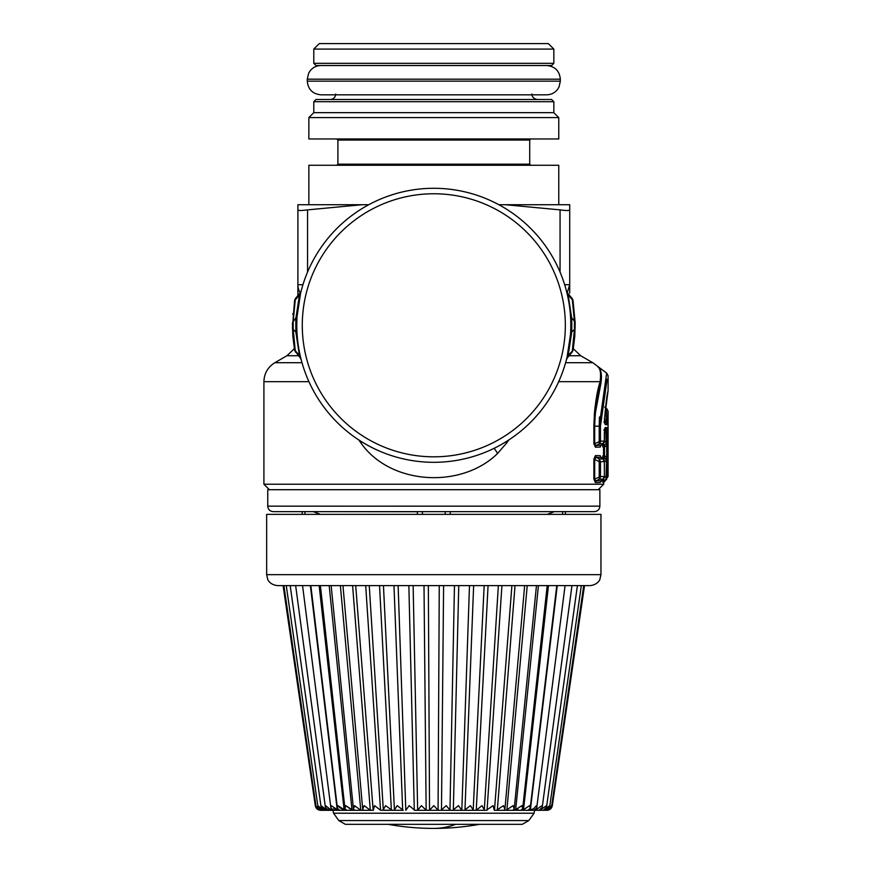 <?xml version="1.0" encoding="UTF-8"?>
<svg xmlns="http://www.w3.org/2000/svg" width="872" height="872" viewBox="0 0 872 872"><rect width="100%" height="100%" fill="white"/><g stroke="black" fill="none" stroke-linecap="round" stroke-linejoin="round"><path stroke-width="1.31" d="M599.871 506.152L267.748 506.152L267.748 489.704L599.871 489.704L599.871 506.152C599.576 509.444 597.745 511.275 594.388 511.635L565.427 511.635L565.427 514.371M267.748 506.152C268.075 509.477 269.906 511.308 273.23 511.635L594.388 511.635M562.68 514.371L562.68 511.635L450.246 511.635L450.246 514.371M417.372 511.744L304.928 511.635L304.928 514.371M302.192 514.371L302.192 511.635L296.676 511.635M417.372 514.371L417.372 511.635M488.723 43.6L548.346 43.6L553.829 49.083L313.789 49.083L319.272 43.6L488.723 43.6M553.829 63.329L313.789 63.329L315.98 65.52L551.638 65.52L553.829 63.329L553.829 49.083M335.709 94.023C335.382 97.348 333.551 99.179 330.226 99.495L483.47 99.495M531.909 94.023C531.669 93.936 531.767 98.612 537.392 99.495L384.149 99.495M313.789 101.697L553.829 101.697L553.829 112.651L313.789 112.651L313.789 101.697L315.98 99.495L551.638 99.495L377.314 99.495M553.829 112.651L558.767 117.589L308.852 117.589L313.789 112.651M308.852 117.589L308.852 138.964L558.767 138.964L558.767 117.589M308.852 204.724L308.852 165.266L558.767 165.266L558.767 204.724M297.897 295.564L297.897 204.724L368.736 204.724M498.882 204.724L569.721 204.724L569.721 284.719L567.04 293.319L573.057 300.742M564.674 284.719L569.721 284.719L569.721 293.09M505.586 204.724L560.064 209.88C566.201 210.719 569.427 210.719 569.721 209.88M599.435 416.98L599.206 426.136L600.459 426.136L600.459 441.156L604.329 441.112L604.329 432.719L605.223 427.574L603.882 430.245L605.593 430.245L606.977 427.553L608.078 457.266L607.98 461.691L606.585 458.999L606.683 457.266L608.078 457.266M604.46 430.975L605.593 430.245L606.04 431.738L607.424 431.738M604.405 432.795L606.04 431.738L606.04 443.783L607.98 441.079M602.432 444.284L602.901 447.02L603.827 445.232L603.326 442.878L606.04 441.09L607.424 441.09A3.292 3.281 -90.5 0 1 606.04 443.783L603.827 445.232L606.585 443.783L606.683 445.505L608.078 445.505M602.901 447.02L603.544 447.009A2.191 2.191 -91.2 0 1 604.481 445.211L604.481 447.009L606.683 445.505L606.683 457.266L604.481 455.762L604.481 457.56A2.191 2.191 91.2 0 1 603.544 455.762L602.901 455.751L603.827 457.538L603.326 459.904L606.04 461.68L607.424 461.68L607.424 476.493L608.089 476.483L606.04 479.186A3.292 3.281 -90.5 0 0 607.424 476.493L606.04 476.493L603.326 478.281L603.827 480.636L606.04 479.186L606.585 458.999L603.827 457.538L607.98 461.691M600.459 426.136L607.086 379.287M605.223 427.574L606.977 427.553M605.332 424.697L607.076 424.719L605.691 422.026L603.98 422.026L605.332 424.697C604.645 423.857 604.372 421.797 604.503 418.495L608.089 390.58L608.089 375.788L606.683 373.096L592.742 362.698L565.612 362.698M607.076 424.719L608.089 411.192L608.089 476.483M603.359 459.304L601.146 457.462L596.252 457.331L599.206 458.988L599.206 461.626L604.329 461.659L604.405 476.515L600.459 476.559L600.459 461.626L599.206 458.988L602.999 458.988L601.189 457.528M604.568 421.285L605.691 422.026L606.095 421.002L607.49 421.743M606.683 373.085L599.206 426.136L599.206 443.783L603.359 443.467M595.423 455.576L596.252 457.331L594.682 459.086L594.682 479.088L600.459 476.559A3.292 3.139 -90.5 0 1 599.206 479.186L602.999 479.186L601.124 480.712L596.252 480.843L595.423 482.598L593.876 479.088L596.252 480.843L599.206 479.186L599.206 461.626L593.876 459.086L595.423 455.576L600.23 455.696L600.863 457.157M604.329 476.515L603.359 478.881M595.423 482.598L600.23 482.488L603.184 479.077A3.292 3.292 0 0 0 604.405 476.515L604.405 461.659A3.292 3.292 0 0 0 603.184 459.108L604.329 461.659M300.578 293.319A16.437 15.696 -0 0 1 297.897 284.719L302.944 284.719M297.897 209.88C298.191 210.719 301.407 210.719 307.554 209.88L362.022 204.724M606.454 412.02L606.095 421.002L604.536 420.032M606.095 421.002L606.683 408.488L604.634 407.06M599.206 426.136L594.682 426.136L594.682 443.685L600.459 441.156A3.292 3.139 -90.5 0 1 599.206 443.783L596.252 445.439L593.876 443.685L593.876 426.136C594.464 407.802 596.535 392.978 600.1 381.685C601.222 373.979 600.536 369.074 598.018 366.959C600.416 368.703 601.113 373.608 600.1 381.685L558.679 381.685M593.876 443.685L595.423 447.194L596.252 445.439L601.124 445.298L602.999 443.783L604.329 441.112M603.914 430.19L604.699 429.188L604.405 441.112A3.292 3.292 0 0 1 603.184 443.674L601.189 445.243M606.683 479.186L603.697 482.412L602.901 482.423L602.432 479.687M602.901 482.423L603.827 480.636L604.634 480.614M593.876 426.136L594.682 426.136C595.282 408.238 597.375 393.85 600.982 382.982C602.04 374.818 601.179 369.586 598.388 367.286C601.048 369.183 601.909 374.415 600.982 382.982L595.205 413.84M600.982 382.982L600.1 381.685M600.786 445.614L600.23 447.085L600.863 445.614M595.423 447.194L600.23 447.085M602.901 455.751L602.432 458.487M595.042 407.071L594.257 415.312M269.394 489.704L263.911 484.233L603.697 484.233L603.697 482.412M600.786 457.157L600.23 455.696M600.23 482.488L600.863 481.017M573.394 347.841L574.79 336.134L575.182 322.727L573.057 349.846M573.035 300.655L575.182 322.76L574.408 321.136L574.408 329.453L571.781 331.949L571.781 318.64L568.184 295.161L566.604 291.586M575.182 327.828L574.408 329.453L572.315 351.187L573.035 349.934M572.217 352.048L567.509 357.662L568.184 355.427L567.051 357.193L570.517 334.39L571.781 331.949L568.184 355.427L572.315 351.187L572.217 352.048L572.937 350.511M570.757 321.005L570.517 316.198L574.408 321.136L572.217 298.54L572.937 300.077M358.795 439.946L360.866 442.878C390.198 485.094 461.332 489.203 497.629 453.418L506.752 442.878L505.76 441.886M506.752 442.878L508.823 439.946M360.866 442.878L361.847 441.886M568.097 294.856L567.509 292.927L572.217 298.54M294.573 300.655L295.401 298.54L293.199 321.136L293.199 329.453L295.826 331.949L295.826 318.64L299.434 295.161L294.573 300.655L292.436 327.828L294.682 350.511L300.11 357.662L299.434 355.427L294.573 349.934L292.829 336.134A3.292 3.292 0 0 1 292.829 336.134L292.436 322.76L297.101 316.198L300.557 293.395L299.434 295.161L301.211 290.801L300.557 293.395M295.401 352.048L293.199 329.453L292.436 327.828M294.954 347.721L294.224 347.841M293.962 340.254L293.21 340.342M299.521 355.732L300.11 357.662M297.101 334.39L295.826 331.949L299.434 355.427L300.578 357.28M570.779 322.182L570.789 328.264M570.615 332.853L569.525 344.08M370.753 440.72A131.53 131.53 0 0 1 318.378 262.232A131.53 131.53 0 0 1 496.866 209.869A131.53 131.53 0 0 1 549.24 388.356A131.53 131.53 0 0 1 370.753 440.72M294.682 300.077L294.562 300.742M292.829 314.454L292.905 313.56M301.003 359.002L301.211 359.776M499.493 205.062A137.013 137.013 0 0 0 296.796 325.3A137.013 137.013 0 0 0 499.493 445.538A137.013 137.013 0 0 0 499.493 205.062M300.895 292.033L301.211 290.812M600.961 574.659L266.658 574.659L266.658 514.371L600.961 514.371L600.961 574.659L599.849 579.477C600.078 579.335 597.756 584.916 589.995 585.613L584.523 585.613L552.325 805.63L546.809 810.317L551.671 805.63L545.709 810.317L549.687 806.589L549.731 805.63L543.376 810.317L546.537 807.058L546.526 805.63L539.844 810.317L538.918 810.317L542.199 807.494L542.079 805.63L535.157 810.317L533.98 810.317L536.727 807.919L536.443 805.63L533.817 808.562L529.359 810.317L527.942 810.317L530.198 808.311L529.686 805.63L522.513 810.317L520.878 810.317L522.655 808.682L521.881 805.63L514.687 810.317L512.856 810.317L514.197 809.009L513.107 805.63L505.978 810.317L503.962 810.317L504.921 809.303L503.471 805.63L496.484 810.317L494.315 810.317L493.062 805.63L486.303 810.317L450.214 810.317L446.192 805.63L441.025 810.317L438.082 810.241L433.809 805.63L429.536 810.241L426.146 810.241L421.416 805.63L417.655 810.241L414.832 810.317L409.164 805.63L405.796 810.317L398.133 585.613M300.426 585.613L299.619 585.613M328.7 810.317L333.638 810.317L331.48 810.241L325.539 805.63L325.42 807.494L328.7 810.317L326.782 810.241L321.092 805.63L321.081 807.058L324.907 810.317L323.272 810.241L317.877 805.63L317.931 806.589L322.313 810.317L319.893 810.241L315.293 805.63L283.095 585.613L277.612 585.613L589.995 585.613M534.656 585.613L527.233 585.613L506.861 810.241M522.393 585.613L515.025 585.613L497.313 810.241M509.161 585.613L501.923 585.613L487.067 810.241M497.934 585.613L488.08 585.613L476.243 810.241L475.545 810.317L464.329 810.317L470.433 805.63L473.191 809.979L484.167 585.613M483.96 585.613L454.465 585.613L449.963 810.241L454.465 585.613M449.56 585.613L443.608 585.613L441.472 810.241M438.082 810.241L439.27 585.613L428.348 585.613L429.536 810.241M426.146 810.241L424.01 585.613L418.059 585.613M413.143 585.613L417.655 810.241L413.143 585.613L383.647 585.613M372.508 585.613L369.684 585.613M320.94 810.11L315.991 806.11L283.891 585.613L289.482 585.613M383.625 810.317L394.547 810.241L380.552 810.241L374.546 805.63L373.303 810.317L370.306 810.241L364.147 805.63L362.698 809.303L363.646 810.317L360.757 810.241L354.501 805.63L353.411 809.009L331.153 585.613L329.191 585.613L352.005 810.241L352.931 810.317L345.737 805.63L344.963 808.682L346.74 810.317L344.157 810.241L339.404 807.418M480.385 585.613L473.638 585.613L464.95 810.241M354.577 805.717L355.493 806.764M339.677 810.317L345.105 810.317L337.922 805.63L337.42 808.311L339.677 810.317L337.29 810.241L333.802 808.562M328.744 809.118L332.461 810.317L328.897 810.317M325.125 809.707L327.774 810.317L325.202 810.317M322.695 810.11L324.242 810.317L322.716 810.317M320.711 810.317C317.724 810.066 315.915 808.497 315.293 805.63L320.809 810.317M315.991 806.11L320.068 810.241M333.638 810.317L330.88 807.919L331.175 805.63L338.26 810.317L333.638 810.317M345.737 805.63L352.005 810.241M339.742 810.317L354.762 810.317L353.411 809.009M355.711 585.613L373.151 810.241M392.073 810.317L385.598 805.63L383.309 809.794L369.259 585.613M394.493 810.317L403.289 810.317L397.185 805.63L394.417 809.979L383.451 585.613M414.832 810.317L452.775 810.317L458.443 805.63L461.822 810.317L469.485 585.613M452.775 810.317L464.329 810.317M498.359 585.613L484.309 809.794L482.009 805.63L476.243 810.241M475.545 810.317L483.993 810.317M512.856 810.317L494.315 810.317M511.908 585.613L494.468 810.241M496.484 810.317L503.962 810.317M517.957 809.238L514.687 810.317L520.878 810.317M548.466 585.613L523.462 810.241L522.513 810.317L527.942 810.317M557.252 585.613L530.329 810.241L529.359 810.317L547.551 810.241M546.809 810.317L547.725 810.208M551.486 807.821L549.992 809.325M545.709 810.317L546.668 810.11M542.7 810.317L544.39 809.957M538.918 810.317L540.902 809.717M535.157 810.317L536.138 810.241L536.269 809.183M373.303 810.317L354.762 810.317M363.646 810.317L371.134 810.317M324.907 810.317L327.774 810.317M322.313 810.317L324.242 810.317M533.849 810.317L519.919 810.317M528.803 820.563L522.263 824.334L345.345 824.334L338.816 820.563L528.803 820.563L534.067 813.227L534.645 810.317M379.702 94.819L320.94 94.819C312.645 94.002 308.089 89.445 307.282 81.151L560.336 81.151L559.039 86.971L557.404 89.609C554.625 92.988 551.039 94.721 546.668 94.819L379.702 94.819M422.419 514.371L422.419 511.635M445.2 511.635L445.2 514.371M529.718 140.054L529.718 164.165L337.9 164.165L337.9 140.054L529.718 140.054L530.808 138.964M560.064 272.075L560.064 209.88M307.554 272.075L307.554 209.88M573.253 348.68L580.687 355.732L569.122 355.732M604.481 455.762L604.481 447.009L603.544 447.009L603.544 455.762L604.481 455.762M294.365 348.68L286.932 355.732L298.497 355.732M302.006 362.698L274.876 362.698C267.846 367.079 264.183 373.401 263.911 381.685L308.939 381.685M593.876 479.088L593.876 459.086M497.629 453.418L494.228 448.263M388.193 824.334A258.21 258.21 0 0 0 433.809 828.4A258.21 123.791 -90 0 0 455.675 824.334M331.338 809.183L331.48 810.241M310.367 585.613L337.29 810.241M319.152 585.613L344.157 810.241M340.374 585.613L360.757 810.241M352.593 585.613L370.306 810.241M365.695 585.613L380.552 810.241M379.538 585.613L391.375 810.241M393.981 585.613L402.668 810.241M408.859 585.613L414.298 810.241M458.759 585.613L453.32 810.241M538.427 585.613L515.603 810.241M332.962 810.317L333.551 813.227L534.067 813.227M546.668 65.52C554.974 66.337 559.53 70.894 560.336 79.189L307.282 79.189L308.666 73.172L310.149 70.817C312.928 67.384 316.525 65.618 320.94 65.52M320.493 514.371L313.233 511.635M547.125 514.371L554.374 511.635M313.789 63.329L313.789 49.083M553.829 101.697L551.638 99.495M337.9 140.054L336.799 138.964M337.9 164.165L336.799 165.266M529.718 164.165L530.808 165.266M604.045 422.103L604.797 423.094L604.568 418.636C606.018 402.308 607.163 393.185 608.013 391.256L607.817 391.877M607.958 391.517L608.089 390.58M608.089 411.192L606.683 408.488M580.687 355.732L592.742 362.698M286.932 355.732L274.876 362.698M598.225 489.704L603.697 484.233M263.911 484.233L263.911 381.685M567.509 357.651L566.408 359.776M567.051 293.395L566.778 292.251M300.11 357.651L301.211 359.787M300.557 357.193L300.84 358.338M295.401 298.54L300.11 292.927M433.809 828.4A258.21 258.21 0 0 0 479.426 824.334M266.658 574.659L267.769 579.477C267.541 579.335 269.862 584.916 277.612 585.613M286.267 585.613L317.931 806.589M290.202 585.613L321.081 807.058M295.652 585.613L325.42 807.494M302.551 585.613L330.88 807.919M310.835 585.613L337.42 808.311M320.395 585.613L344.963 808.671M342.958 585.613L362.698 809.303M552.325 805.63C551.703 808.497 549.894 810.066 546.897 810.317M583.728 585.613L551.627 806.11M577.406 585.613L546.537 807.058M571.967 585.613L542.199 807.494M556.783 585.613L530.187 808.311M547.213 585.613L522.655 808.682M524.65 585.613L504.921 809.303M536.465 585.613L514.197 809.009M565.067 585.613L536.727 807.919M581.341 585.613L549.687 806.589M333.551 813.227L338.816 820.563M307.282 79.189L307.282 81.151M560.336 79.189L560.336 81.151"/></g></svg>
